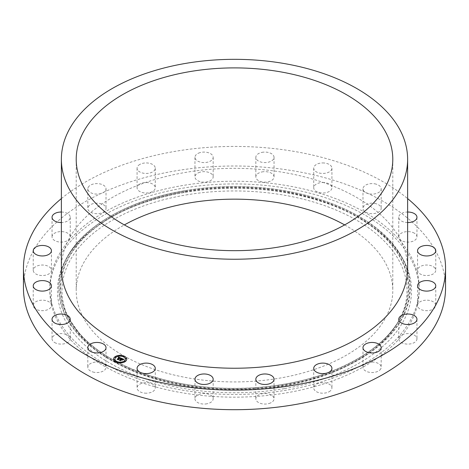 <?xml version="1.0" encoding="UTF-8"?>
<svg xmlns="http://www.w3.org/2000/svg" width="469" height="469" viewBox="0 0 469 469"><rect width="100%" height="100%" fill="white"/><g stroke="black" fill="none" stroke-linecap="round" stroke-linejoin="round"><path stroke-width="0.35" stroke-dasharray="2.35 1.76" d="M94.363 372.322A9.099 5.253 180 0 1 87.82 367.28A9.099 5.253 180 0 1 99.487 362.238A9.099 5.253 180 0 1 106.023 367.28A9.099 5.253 180 0 1 94.363 372.322M23.45 287.855A211.05 121.846 180 0 1 175.084 170.933A211.05 121.846 180 0 1 445.55 287.855M286.489 390.155A184.669 106.615 180 0 1 49.831 287.855A184.669 106.615 180 0 1 182.511 185.548A184.669 106.615 180 0 1 419.169 287.855A184.669 106.615 180 0 1 286.489 390.155M56.01 343.185A9.099 5.253 180 0 1 52.041 338.847A9.099 5.253 180 0 1 56.896 334.204A9.099 5.253 180 0 1 66.281 334.508A9.099 5.253 180 0 1 70.244 338.847A9.099 5.253 180 0 1 65.39 343.496A9.099 5.253 180 0 1 56.01 343.185M35.128 308.637A9.099 5.253 180 0 1 33.235 305.425A9.099 5.253 180 0 1 39.396 300.453A9.099 5.253 180 0 1 49.538 302.218A9.099 5.253 180 0 1 51.438 305.425A9.099 5.253 180 0 1 45.27 310.396A9.099 5.253 180 0 1 35.128 308.637M33.762 272.049A9.099 5.253 180 0 1 33.235 270.279A9.099 5.253 180 0 1 40.78 265.102A9.099 5.253 180 0 1 50.904 268.514A9.099 5.253 180 0 1 51.438 270.279A9.099 5.253 180 0 1 43.887 275.455A9.099 5.253 180 0 1 33.762 272.049M52.047 237.009A9.099 5.253 180 0 1 52.041 236.857A9.099 5.253 180 0 1 61.011 231.604A9.099 5.253 180 0 1 70.244 236.704A9.099 5.253 180 0 1 70.244 236.857A9.099 5.253 180 0 1 61.275 242.11A9.099 5.253 180 0 1 52.047 237.009M88.19 206.946A9.099 5.253 180 0 1 98.22 203.224A9.099 5.253 180 0 1 106.023 208.424A9.099 5.253 180 0 1 105.66 209.901A9.099 5.253 180 0 1 95.629 213.624A9.099 5.253 180 0 1 87.82 208.424A9.099 5.253 180 0 1 88.19 206.946M138.654 184.804A9.099 5.253 180 0 1 148.861 182.746A9.099 5.253 180 0 1 155.274 187.764A9.099 5.253 180 0 1 153.685 190.731A9.099 5.253 180 0 1 143.485 192.788A9.099 5.253 180 0 1 137.071 187.764A9.099 5.253 180 0 1 138.654 184.804M198.504 172.744A9.099 5.253 180 0 1 208.078 172.193A9.099 5.253 180 0 1 213.166 176.907A9.099 5.253 180 0 1 209.625 181.069A9.099 5.253 180 0 1 200.046 181.62A9.099 5.253 180 0 1 194.963 176.907A9.099 5.253 180 0 1 198.504 172.744M261.878 171.959A9.099 5.253 180 0 1 274.037 176.907A9.099 5.253 180 0 1 267.998 181.855A9.099 5.253 180 0 1 255.834 176.907A9.099 5.253 180 0 1 261.878 171.959M322.566 182.511A9.099 5.253 180 0 1 331.929 187.764A9.099 5.253 180 0 1 323.088 193.017A9.099 5.253 180 0 1 313.726 187.764A9.099 5.253 180 0 1 322.566 182.511M374.637 203.382A9.099 5.253 180 0 1 381.18 208.424A9.099 5.253 180 0 1 369.513 213.465A9.099 5.253 180 0 1 362.977 208.424A9.099 5.253 180 0 1 374.637 203.382M412.99 232.518A9.099 5.253 180 0 1 416.959 236.857A9.099 5.253 180 0 1 412.104 241.506A9.099 5.253 180 0 1 402.719 241.195A9.099 5.253 180 0 1 398.756 236.857A9.099 5.253 180 0 1 403.61 232.208A9.099 5.253 180 0 1 412.99 232.518M433.872 267.072A9.099 5.253 180 0 1 435.765 270.279A9.099 5.253 180 0 1 429.604 275.256A9.099 5.253 180 0 1 419.462 273.491A9.099 5.253 180 0 1 417.562 270.279A9.099 5.253 180 0 1 423.73 265.307A9.099 5.253 180 0 1 433.872 267.072M435.238 303.66A9.099 5.253 180 0 1 435.765 305.425A9.099 5.253 180 0 1 428.22 310.601A9.099 5.253 180 0 1 418.096 307.189A9.099 5.253 180 0 1 417.562 305.425A9.099 5.253 180 0 1 425.113 300.248A9.099 5.253 180 0 1 435.238 303.66M416.953 338.7A9.099 5.253 180 0 1 416.959 338.847A9.099 5.253 180 0 1 407.989 344.105A9.099 5.253 180 0 1 398.756 338.999A9.099 5.253 180 0 1 398.756 338.847A9.099 5.253 180 0 1 407.725 333.594A9.099 5.253 180 0 1 416.953 338.7M380.81 368.763A9.099 5.253 180 0 1 370.78 372.48A9.099 5.253 180 0 1 362.977 367.28A9.099 5.253 180 0 1 363.34 365.802A9.099 5.253 180 0 1 373.371 362.08A9.099 5.253 180 0 1 381.18 367.28A9.099 5.253 180 0 1 380.81 368.763M330.346 390.906A9.099 5.253 180 0 1 320.139 392.958A9.099 5.253 180 0 1 313.726 387.939A9.099 5.253 180 0 1 315.315 384.973A9.099 5.253 180 0 1 325.515 382.921A9.099 5.253 180 0 1 331.929 387.939A9.099 5.253 180 0 1 330.346 390.906M270.496 402.959A9.099 5.253 180 0 1 260.922 403.516A9.099 5.253 180 0 1 255.834 398.797A9.099 5.253 180 0 1 259.375 394.64A9.099 5.253 180 0 1 268.954 394.083A9.099 5.253 180 0 1 274.037 398.797A9.099 5.253 180 0 1 270.496 402.959M207.122 403.75A9.099 5.253 180 0 1 194.963 398.797A9.099 5.253 180 0 1 201.002 393.849A9.099 5.253 180 0 1 213.166 398.797A9.099 5.253 180 0 1 207.122 403.75M146.434 393.192A9.099 5.253 180 0 1 137.071 387.939A9.099 5.253 180 0 1 145.912 382.686A9.099 5.253 180 0 1 155.274 387.939A9.099 5.253 180 0 1 146.434 393.192M61.375 198.592A211.05 121.846 180 0 1 175.084 151.358A211.05 121.846 180 0 1 407.625 198.592M182.511 188.239A184.669 106.615 180 0 1 419.169 290.546A184.669 106.615 180 0 1 286.489 392.852A184.669 106.615 180 0 1 49.831 290.546A184.669 106.615 180 0 1 182.511 188.239M284.343 388.625A177.048 102.219 180 0 1 108.099 362.115A177.048 102.219 180 0 1 65.619 259.867A177.048 102.219 180 0 1 184.657 192.466A177.048 102.219 180 0 1 403.381 259.867A177.048 102.219 180 0 1 284.343 388.625M185.935 194.975A172.504 99.598 180 0 1 357.659 220.811A172.504 99.598 180 0 1 399.055 320.438A172.504 99.598 180 0 1 283.065 386.11A172.504 99.598 180 0 1 69.945 320.438A172.504 99.598 180 0 1 185.935 194.975M344.651 224.915A158.288 91.385 180 0 1 392.788 290.546A158.288 91.385 180 0 1 279.067 378.237A158.288 91.385 180 0 1 76.213 290.546A158.288 91.385 180 0 1 124.349 224.915M61.375 268.28A173.125 99.956 180 0 1 185.759 172.369A173.125 99.956 180 0 1 407.625 268.28M61.375 212.029A9.099 5.253 180 0 1 70.244 217.129A9.099 5.253 180 0 1 70.244 217.282A9.099 5.253 180 0 1 61.375 222.535M88.19 187.371A9.099 5.253 180 0 1 98.22 183.649A9.099 5.253 180 0 1 106.023 188.849A9.099 5.253 180 0 1 105.66 190.326A9.099 5.253 180 0 1 95.629 194.049A9.099 5.253 180 0 1 87.82 188.849A9.099 5.253 180 0 1 88.19 187.371M138.654 165.229A9.099 5.253 180 0 1 148.861 163.171A9.099 5.253 180 0 1 155.274 168.189A9.099 5.253 180 0 1 153.685 171.156A9.099 5.253 180 0 1 143.485 173.213A9.099 5.253 180 0 1 137.071 168.189A9.099 5.253 180 0 1 138.654 165.229M198.504 153.17A9.099 5.253 180 0 1 208.078 152.618A9.099 5.253 180 0 1 213.166 157.332A9.099 5.253 180 0 1 209.625 161.494A9.099 5.253 180 0 1 200.046 162.045A9.099 5.253 180 0 1 194.963 157.332A9.099 5.253 180 0 1 198.504 153.17M261.878 152.384A9.099 5.253 180 0 1 274.037 157.332A9.099 5.253 180 0 1 267.998 162.28A9.099 5.253 180 0 1 255.834 157.332A9.099 5.253 180 0 1 261.878 152.384M322.566 162.936A9.099 5.253 180 0 1 331.929 168.189A9.099 5.253 180 0 1 323.088 173.442A9.099 5.253 180 0 1 313.726 168.189A9.099 5.253 180 0 1 322.566 162.936M374.637 183.807A9.099 5.253 180 0 1 381.18 188.849A9.099 5.253 180 0 1 369.513 193.89A9.099 5.253 180 0 1 362.977 188.849A9.099 5.253 180 0 1 374.637 183.807M407.625 222.535A9.099 5.253 180 0 1 402.719 221.62A9.099 5.253 180 0 1 398.756 217.282A9.099 5.253 180 0 1 407.625 212.029M113.545 359.154L113.545 359.207A6.595 3.811 0 0 0 113.545 359.207A6.595 3.811 0 0 0 118.1 362.83A6.595 3.811 0 0 0 125.475 361.447A6.595 3.811 0 0 0 126.736 359.207A6.595 3.811 0 0 0 126.736 359.184L126.736 359.154M125.334 359.184A5.194 3.002 0 0 0 121.723 356.352A5.194 3.002 0 0 0 115.937 357.442A5.194 3.002 0 0 0 114.946 359.184M124.004 356.428L123.206 356.428M125.305 361.183L124.514 361.183M126.36 358.65L125.563 358.65M117.068 361.933L116.277 361.933M121.459 362.543L120.662 362.543M115.767 357.179L114.975 357.179M119.613 355.819L118.821 355.819M114.712 359.711L113.92 359.711M121.518 358.322L121.612 358.685M120.299 359.266L120.756 359.365M120.621 359.406L120.205 359.365L120.627 359.465M119.419 360.057L120.427 360.479M120.369 360.239L121.219 359.559L121.864 360.169L122.497 359.617M121.565 359.53L122.216 359.014L123.001 359.494M121.365 359.447L122.157 358.814L123.083 359.418M123.042 359.635L123.845 359.354M118.305 357.624L119.489 357.724M119.237 357.718L118.546 357.683M118.428 357.806L119.361 357.824M117.268 359.184L118.194 359.571M118.129 359.371L119.994 357.923L120.527 358.216M120.451 358.551L121.301 358.287M121.952 360.309L122.685 359.723M120.51 358.685L121.342 358.433M124.009 359.547L123.048 359.746L124.009 359.494M118.311 359.453L120.017 358.099L120.457 358.328M118.235 359.43L118.276 359.77M117.162 359.248L118.364 359.864M120.48 360.321L120.51 360.708M119.232 360.116L120.597 360.796M120.556 360.333L121.278 359.758L121.758 359.958M185.021 190.69A175.752 101.468 180 0 1 402.15 257.598L402.15 257.598A175.752 101.468 180 0 1 283.98 385.418A175.752 101.468 180 0 1 109.025 359.102A175.752 101.468 180 0 1 66.85 257.598L66.85 257.598A175.752 101.468 180 0 1 185.021 190.69M185.126 190.695A175.377 101.251 180 0 1 402.783 259.345A175.377 101.251 180 0 1 283.874 385.008A175.377 101.251 180 0 1 66.217 316.358A175.377 101.251 180 0 1 185.126 190.695M283.54 384.346A174.175 100.559 180 0 1 67.366 316.165A174.175 100.559 180 0 1 185.46 191.358A174.175 100.559 180 0 1 401.634 259.539A174.175 100.559 180 0 1 283.54 384.346M185.566 191.774A173.8 100.343 180 0 1 358.586 217.798A173.8 100.343 180 0 1 400.286 318.175L400.286 318.175A173.8 100.343 180 0 1 283.434 384.34A173.8 100.343 180 0 1 68.714 318.175L68.714 318.175A173.8 100.343 180 0 1 185.566 191.774M87.82 347.705L87.82 367.28M106.023 347.705L106.023 367.28M419.169 287.855L419.169 290.546M65.619 259.867L66.85 257.598C83.787 225.706 129.649 199.753 185.056 190.625C204.865 187.289 225.061 185.988 245.65 186.732C307.682 188.679 366.031 211.302 392.653 243.792L403.381 259.867M69.945 320.438L68.714 318.175L78.54 332.328C105.959 365.345 167.017 387.863 230.572 388.314C248.564 388.537 266.199 387.189 283.469 384.275C338.307 375.253 383.648 349.552 400.286 318.175L399.055 320.438M76.213 159.284L76.213 290.546M392.788 159.284L392.788 290.546M49.831 287.855L49.831 290.546M52.041 319.272L52.041 338.847M70.244 319.272L70.244 338.847M33.235 285.85L33.235 305.425M51.438 285.85L51.438 305.425M33.235 250.704L33.235 270.279M51.438 250.704L51.438 270.279M52.041 217.282L52.041 236.857M70.244 217.282L70.244 236.857M106.023 188.849L106.023 208.424M87.82 188.849L87.82 208.424M155.274 168.189L155.274 187.764M137.071 168.189L137.071 187.764M213.166 157.332L213.166 176.907M194.963 157.332L194.963 176.907M274.037 157.332L274.037 176.907M255.834 157.332L255.834 176.907M331.929 168.189L331.929 187.764M313.726 168.189L313.726 187.764M381.18 188.849L381.18 208.424M362.977 188.849L362.977 208.424M416.959 217.282L416.959 236.857M398.756 217.282L398.756 236.857M435.765 250.704L435.765 270.279M417.562 250.704L417.562 270.279M435.765 285.85L435.765 305.425M417.562 285.85L417.562 305.425M416.959 319.272L416.959 338.847M398.756 319.272L398.756 338.847M362.977 347.705L362.977 367.28M381.18 347.705L381.18 367.28M313.726 368.364L313.726 387.939M331.929 368.364L331.929 387.939M255.834 379.222L255.834 398.797M274.037 379.222L274.037 398.797M194.963 379.222L194.963 398.797M213.166 379.222L213.166 398.797M137.071 368.364L137.071 387.939M155.274 368.364L155.274 387.939"/><path stroke-width="0.7" d="M94.363 352.747A9.099 5.253 180 0 1 87.82 347.705A9.099 5.253 180 0 1 99.487 342.663A9.099 5.253 180 0 1 106.023 347.705A9.099 5.253 180 0 1 94.363 352.747M407.625 198.592A211.05 121.846 180 0 1 445.55 268.28L445.55 287.855A211.05 121.846 180 0 1 293.916 404.77A211.05 121.846 180 0 1 23.45 287.855L23.45 268.28A211.05 121.846 180 0 1 61.375 198.592M445.55 268.28A211.05 121.846 180 0 1 293.916 385.196A211.05 121.846 180 0 1 23.45 268.28M124.349 224.915A158.288 91.385 180 0 1 189.933 202.854A158.288 91.385 180 0 1 344.651 224.915M279.067 246.975A158.288 91.385 180 0 1 76.213 159.284A158.288 91.385 180 0 1 189.933 71.593A158.288 91.385 180 0 1 392.788 159.284A158.288 91.385 180 0 1 279.067 246.975M185.759 63.374A173.125 99.956 180 0 1 407.625 159.284A173.125 99.956 180 0 1 283.241 255.195A173.125 99.956 180 0 1 61.375 159.284A173.125 99.956 180 0 1 185.759 63.374M407.625 159.284L407.625 268.28A173.125 99.956 180 0 1 283.241 364.19A173.125 99.956 180 0 1 61.375 268.28L61.375 159.284M56.01 323.61A9.099 5.253 180 0 1 52.041 319.272A9.099 5.253 180 0 1 56.896 314.629A9.099 5.253 180 0 1 66.281 314.934A9.099 5.253 180 0 1 70.244 319.272A9.099 5.253 180 0 1 65.39 323.921A9.099 5.253 180 0 1 56.01 323.61M35.128 289.062A9.099 5.253 180 0 1 33.235 285.85A9.099 5.253 180 0 1 39.396 280.878A9.099 5.253 180 0 1 49.538 282.643A9.099 5.253 180 0 1 51.438 285.85A9.099 5.253 180 0 1 45.27 290.821A9.099 5.253 180 0 1 35.128 289.062M33.762 252.474A9.099 5.253 180 0 1 33.235 250.704A9.099 5.253 180 0 1 40.78 245.527A9.099 5.253 180 0 1 50.904 248.939A9.099 5.253 180 0 1 51.438 250.704A9.099 5.253 180 0 1 43.887 255.881A9.099 5.253 180 0 1 33.762 252.474M61.375 222.535A9.099 5.253 180 0 1 52.047 217.434A9.099 5.253 180 0 1 52.041 217.282A9.099 5.253 180 0 1 61.375 212.029M407.625 212.029A9.099 5.253 180 0 1 412.99 212.944A9.099 5.253 180 0 1 416.959 217.282A9.099 5.253 180 0 1 407.625 222.535M433.872 247.497A9.099 5.253 180 0 1 435.765 250.704A9.099 5.253 180 0 1 429.604 255.681A9.099 5.253 180 0 1 419.462 253.917A9.099 5.253 180 0 1 417.562 250.704A9.099 5.253 180 0 1 423.73 245.733A9.099 5.253 180 0 1 433.872 247.497M435.238 284.085A9.099 5.253 180 0 1 435.765 285.85A9.099 5.253 180 0 1 428.22 291.026A9.099 5.253 180 0 1 418.096 287.614A9.099 5.253 180 0 1 417.562 285.85A9.099 5.253 180 0 1 425.113 280.673A9.099 5.253 180 0 1 435.238 284.085M416.953 319.125A9.099 5.253 180 0 1 416.959 319.272A9.099 5.253 180 0 1 407.989 324.53A9.099 5.253 180 0 1 398.756 319.424A9.099 5.253 180 0 1 398.756 319.272A9.099 5.253 180 0 1 407.725 314.019A9.099 5.253 180 0 1 416.953 319.125M380.81 349.188A9.099 5.253 180 0 1 370.78 352.911A9.099 5.253 180 0 1 362.977 347.705A9.099 5.253 180 0 1 363.34 346.228A9.099 5.253 180 0 1 373.371 342.505A9.099 5.253 180 0 1 381.18 347.705A9.099 5.253 180 0 1 380.81 349.188M330.346 371.331A9.099 5.253 180 0 1 320.139 373.383A9.099 5.253 180 0 1 313.726 368.364A9.099 5.253 180 0 1 315.315 365.398A9.099 5.253 180 0 1 325.515 363.346A9.099 5.253 180 0 1 331.929 368.364A9.099 5.253 180 0 1 330.346 371.331M270.496 383.384A9.099 5.253 180 0 1 260.922 383.941A9.099 5.253 180 0 1 255.834 379.222A9.099 5.253 180 0 1 259.375 375.065A9.099 5.253 180 0 1 268.954 374.508A9.099 5.253 180 0 1 274.037 379.222A9.099 5.253 180 0 1 270.496 383.384M207.122 384.175A9.099 5.253 180 0 1 194.963 379.222A9.099 5.253 180 0 1 201.002 374.274A9.099 5.253 180 0 1 213.166 379.222A9.099 5.253 180 0 1 207.122 384.175M146.434 373.617A9.099 5.253 180 0 1 137.071 368.364A9.099 5.253 180 0 1 145.912 363.112A9.099 5.253 180 0 1 155.274 368.364A9.099 5.253 180 0 1 146.434 373.617M125.475 361.394A6.595 3.811 0 0 0 126.736 359.154A6.595 3.811 0 0 0 122.18 355.531A6.595 3.811 0 0 0 114.805 356.915A6.595 3.811 0 0 0 113.545 359.154A6.595 3.811 0 0 0 118.1 362.777A6.595 3.811 0 0 0 125.475 361.394M126.736 359.184A6.595 3.811 0 0 0 122.157 355.584A6.595 3.811 0 0 0 114.805 356.968A6.595 3.811 0 0 0 113.545 359.184M114.946 359.154L114.946 359.207A5.194 3.002 0 0 0 114.946 359.207A5.194 3.002 0 0 0 118.534 362.062A5.194 3.002 0 0 0 124.344 360.972A5.194 3.002 0 0 0 125.334 359.207A5.194 3.002 0 0 0 125.334 359.184L125.334 359.154A5.194 3.002 0 0 0 121.747 356.299A5.194 3.002 0 0 0 115.937 357.39A5.194 3.002 0 0 0 114.946 359.154A5.194 3.002 0 0 0 118.534 362.009A5.194 3.002 0 0 0 124.344 360.919A5.194 3.002 0 0 0 125.334 359.154M123.206 356.399L124.004 356.399M124.514 361.183L125.305 361.183M125.563 358.65L126.36 358.65M116.277 361.962L117.074 361.962M120.662 362.543L121.459 362.543M114.975 357.179L115.767 357.179M118.821 355.819L119.613 355.819M113.92 359.711L114.712 359.711M121.26 358.246L118.493 357.073L118.305 357.636L119.489 357.671L118.411 357.7L119.361 357.771L117.15 359.131L118.217 359.576L119.994 357.87L120.451 358.498L121.26 358.246M121.278 358.392L120.463 358.592L121.278 358.392M120.457 358.252L119.988 357.976L118.276 359.717L117.162 359.248L118.364 359.805L118.311 359.401L120.017 358.046L120.433 358.298L119.988 358.029L118.235 359.43M123.933 359.336L121.518 358.322L120.896 359.195L120.193 359.195L120.756 359.313L120.205 359.307L120.627 359.412L119.9 359.987L119.302 360.004L120.445 360.485L121.219 359.506L121.864 360.116L122.573 359.553L121.565 359.477L122.216 358.955L123.001 359.442L122.204 358.896L121.365 359.395L122.157 358.762L123.042 359.582L123.933 359.336M123.886 359.512L123.048 359.694L123.88 359.471M121.952 360.251L122.661 359.694M121.735 359.84L121.266 359.641L120.51 360.655L119.232 360.116L120.597 360.743L121.278 359.705L120.48 360.321M121.612 358.627L120.299 359.213M120.756 359.313L119.419 360.057M120.427 360.479L120.369 360.186M122.497 359.617L121.565 359.477M122.989 359.324L122.52 359.019M122.292 358.984L121.365 359.395M123.845 359.354L121.535 358.386M121.225 358.257L118.493 357.126L118.305 357.624M119.489 357.671L117.268 359.184M121.178 358.357L120.51 358.633M118.276 359.717L117.168 359.307M118.352 359.805L118.311 359.401M120.51 360.655L119.243 360.174M120.592 360.743L120.556 360.28M124.584 361.019L125.311 361.153L124.584 361.019M125.639 358.486L126.36 358.621L125.639 358.486M120.738 362.379L121.459 362.514L120.738 362.379M115.691 357.29L114.969 357.155L115.691 357.29M119.542 355.93L118.815 355.789L119.542 355.93M114.641 359.823L113.914 359.688L114.641 359.823"/></g></svg>

